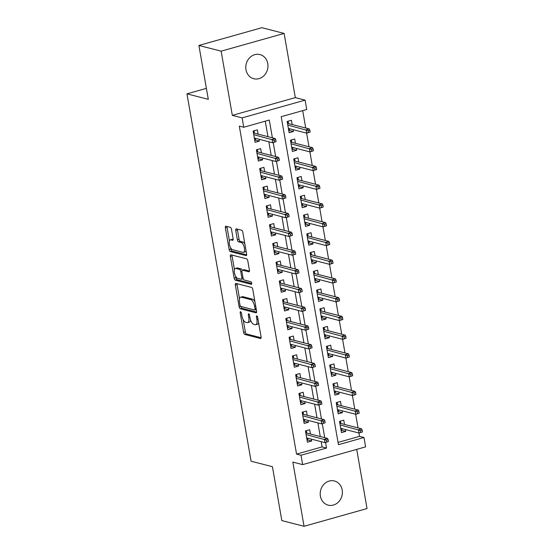 <?xml version="1.0" encoding="UTF-8"?>
<svg xmlns="http://www.w3.org/2000/svg" width="554" height="554" viewBox="0 0 554 554"><rect width="100%" height="100%" fill="white"/><g stroke="black" fill="none" stroke-linecap="round" stroke-linejoin="round"><path stroke-width="0.83" d="M240.588 311.715A1.337 0.561 -105.7 0 0 240.45 311.715A1.337 0.561 -105.7 0 0 240.207 312.844L243.615 332.393A1.911 0.803 -105.7 0 0 244.813 334.457L260.525 338.501A1.911 0.803 -105.7 0 0 260.719 338.501A1.911 0.803 -105.7 0 0 261.072 336.88L257.665 317.338A1.337 0.561 -105.7 0 0 256.827 315.891A1.337 0.561 -105.7 0 0 256.689 315.891A1.337 0.561 -105.7 0 0 256.44 317.02L256.883 319.554A6.122 2.569 -105.7 0 1 255.747 324.72A6.122 2.569 -105.7 0 1 255.117 324.72L253.808 324.381A6.122 2.569 -105.7 0 1 249.986 317.781L249.542 315.247A1.337 0.561 -105.7 0 0 248.711 313.806A1.337 0.561 -105.7 0 0 248.573 313.799A1.337 0.561 -105.7 0 0 248.324 314.935L248.767 317.463A6.122 2.569 -105.7 0 1 247.631 322.636A6.122 2.569 -105.7 0 1 247.001 322.629L245.685 322.296A6.122 2.569 -105.7 0 1 241.869 315.69L241.426 313.162A1.337 0.561 -105.7 0 0 240.588 311.715M245.983 69.728A12.465 10.997 104.4 0 0 253.774 78.737A12.465 10.997 104.4 0 0 267.769 63.592A12.465 10.997 104.4 0 0 259.985 54.583A12.465 10.997 104.4 0 0 245.983 69.728M320.399 496.128A12.465 10.997 104.4 0 0 328.19 505.137A12.465 10.997 104.4 0 0 342.192 489.992A12.465 10.997 104.4 0 0 334.401 480.983A12.465 10.997 104.4 0 0 320.399 496.128M231.517 229.384A1.911 0.803 -105.7 0 0 230.319 227.32L225.914 226.191A1.911 0.803 -105.7 0 0 225.713 226.184A1.911 0.803 -105.7 0 0 225.36 227.805L229.148 249.515A1.911 0.803 -105.7 0 0 230.346 251.578L246.059 255.616A1.911 0.803 -105.7 0 0 246.253 255.623A1.911 0.803 -105.7 0 0 246.606 254.002L242.818 232.292A1.911 0.803 -105.7 0 0 241.627 230.229L236.302 228.857A1.911 0.803 -105.7 0 0 236.101 228.857A1.911 0.803 -105.7 0 0 235.748 230.478L237.368 239.764A1.911 0.803 -105.7 0 0 238.566 241.828L241.205 242.507A5.118 2.147 -105.7 0 1 244.279 247.444A5.118 2.147 -105.7 0 1 243.455 252.354A5.118 2.147 -105.7 0 1 242.922 252.354L232.576 249.695A5.118 2.147 -105.7 0 1 229.501 244.764A5.118 2.147 -105.7 0 1 230.332 239.847A5.118 2.147 -105.7 0 1 230.859 239.847L232.583 240.291A1.911 0.803 -105.7 0 0 232.784 240.291A1.911 0.803 -105.7 0 0 233.137 238.677L231.517 229.384M301.002 455.25L296.556 454.107L239.307 126.104L243.753 127.247L242.119 117.877L305.102 100.129L306.736 109.498L281.203 116.7L338.446 444.696L363.985 437.501L365.619 446.87L302.636 464.619L301.002 455.25L326.535 448.054L325.565 442.494M302.636 464.619L292.851 462.105L304.056 526.3L281.827 520.58L272.423 466.697L251.073 461.205L186.961 93.848L208.304 99.332L198.9 45.449L221.136 51.169L232.334 115.364L242.119 117.877M235.9 283.406A1.911 0.803 -105.7 0 0 235.699 283.406A1.911 0.803 -105.7 0 0 235.346 285.019L239.134 306.729A1.911 0.803 -105.7 0 0 240.332 308.793L256.045 312.837A1.911 0.803 -105.7 0 0 256.239 312.837A1.911 0.803 -105.7 0 0 256.592 311.216L252.804 289.513A1.911 0.803 -105.7 0 0 251.613 287.443L235.9 283.406M234.141 278.122L230.353 256.412A1.911 0.803 -105.7 0 1 230.706 254.798A1.911 0.803 -105.7 0 1 230.907 254.798L246.62 258.836A1.911 0.803 -105.7 0 1 247.811 260.899L249.432 270.193A1.911 0.803 -105.7 0 1 249.078 271.806A1.911 0.803 -105.7 0 1 248.884 271.806L242.513 270.172A1.911 0.803 -105.7 0 0 242.313 270.165A1.911 0.803 -105.7 0 0 241.959 271.785L243.033 277.949A1.911 0.803 -105.7 0 0 244.231 280.012L250.865 281.716A1.337 0.561 -105.7 0 1 251.668 283.011A1.337 0.561 -105.7 0 1 251.447 284.292A1.337 0.561 -105.7 0 1 251.315 284.292L235.339 280.185A1.911 0.803 -105.7 0 1 234.141 278.122L235.845 277.644L235.602 276.245M198.9 45.449L261.883 27.7L284.112 33.42L221.136 51.169M304.056 526.3L367.039 508.551L356.714 449.384M293.059 129.643L293.385 131.513L288.71 130.315M292.166 124.539L291.418 120.266L287.166 121.471L289.126 132.718L293.385 131.513M296.328 148.389L296.653 150.259L291.979 149.054M295.434 143.285L294.693 139.012L290.435 140.21L292.401 151.457L296.653 150.259M299.596 167.128L299.929 168.998L295.254 167.8M298.71 162.024L297.962 157.758L293.71 158.956L295.67 170.203L299.929 168.998M302.872 185.874L303.197 187.744L298.523 186.539M301.978 180.77L301.238 176.497L296.979 177.696L298.938 188.942L303.197 187.744M306.14 204.613L306.466 206.49L301.791 205.285M305.254 199.516L304.506 195.243L300.247 196.441L302.214 207.688L306.466 206.49M309.416 223.359L309.741 225.229L305.067 224.024M308.523 218.255L307.775 213.982L303.523 215.181L305.483 226.427L309.741 225.229M312.685 242.105L313.01 243.975L308.336 242.77M311.791 237.001L311.05 232.728L306.791 233.927L308.758 245.173L313.01 243.975M315.953 260.844L316.279 262.714L311.604 261.516M315.067 255.74L314.319 251.468L310.067 252.666L312.027 263.912L316.279 262.714M319.229 279.59L319.554 281.46L314.88 280.255M318.335 274.486L317.587 270.214L313.335 271.412L315.295 282.658L319.554 281.46M322.497 298.329L322.823 300.199L318.148 299.001M321.604 293.225L320.863 288.953L316.604 290.158L318.571 301.404L322.823 300.199M325.766 317.075L326.098 318.945L321.424 317.74M324.879 311.971L324.132 307.699L319.88 308.897L321.839 320.143L326.098 318.945M329.041 335.814L329.367 337.684L324.692 336.486M328.148 330.71L327.4 326.445L323.148 327.643L325.108 338.889L329.367 337.684M332.31 354.56L332.635 356.43L327.961 355.225M331.424 349.456L330.676 345.184L326.417 346.382L328.383 357.628L332.635 356.43M335.586 373.299L335.911 375.176L331.237 373.971M334.692 368.202L333.944 363.93L329.692 365.128L331.652 376.374L335.911 375.176M338.854 392.045L339.18 393.915L334.505 392.71M337.961 386.941L337.22 382.669L332.961 383.867L334.928 395.113L339.18 393.915M342.123 410.791L342.448 412.661L337.774 411.456M341.236 405.687L340.488 401.415L336.23 402.613L338.196 413.859L342.448 412.661M310.462 434.024L309.714 429.752L305.462 430.95L307.422 442.196L311.68 440.998L311.348 439.128M307.193 415.278L306.445 411.006L302.186 412.204L304.153 423.45L308.405 422.252L308.079 420.382M303.917 396.539L303.17 392.267L298.918 393.465L300.877 404.711L305.136 403.513L304.811 401.636M300.649 377.793L299.901 373.521L295.649 374.719L297.609 385.965L301.868 384.767L301.535 382.897M297.373 359.047L296.632 354.775L292.373 355.98L294.34 367.226L298.592 366.021L298.267 364.151M294.105 340.308L293.357 336.036L289.105 337.234L291.065 348.48L295.324 347.282L294.998 345.412M290.836 321.562L290.088 317.29L285.829 318.495L287.796 329.734L292.048 328.536L291.723 326.666M287.561 302.823L286.82 298.551L282.561 299.749L284.527 310.995L288.779 309.797L288.454 307.927M284.292 284.077L283.544 279.805L279.292 281.003L281.252 292.249L285.511 291.051L285.185 289.181M281.023 265.338L280.276 261.066L276.017 262.264L277.983 273.51L282.235 272.312L281.91 270.442M277.748 246.592L277.007 242.32L272.748 243.518L274.708 254.764L278.967 253.566L278.641 251.696M274.479 227.853L273.731 223.581L269.479 224.779L271.439 236.025L275.698 234.827L275.366 232.95M271.204 209.107L270.463 204.835L266.204 206.033L268.171 217.279L272.423 216.081L272.097 214.211M267.935 190.361L267.187 186.096L262.935 187.294L264.895 198.54L269.154 197.335L268.829 195.465M264.667 171.622L263.919 167.35L259.667 168.548L261.627 179.794L265.878 178.596L265.553 176.726M261.391 152.876L260.65 148.604L256.391 149.809L258.358 161.055L262.61 159.85L262.284 157.98M296.556 454.107L322.089 446.912L321.168 441.649M320.274 436.545L317.899 422.91M317.006 417.806L314.624 404.164M313.737 399.06L311.355 385.425M310.462 380.321L308.086 366.679M307.193 361.575L304.811 347.933M303.924 342.836L301.542 329.194M300.649 324.09L298.274 310.448M297.38 305.344L294.998 291.709M294.112 286.605L291.729 272.963M290.836 267.859L288.454 254.224M287.568 249.12L285.185 235.478M284.292 230.374L281.917 216.739M281.023 211.635L278.641 197.993M277.755 192.889L275.373 179.247M274.479 174.15L272.104 160.508M271.211 155.404L268.829 141.762M267.942 136.658L265.241 121.194M258.122 134.137L257.375 129.865L253.123 131.063L255.082 142.309L259.341 141.111L259.016 139.241M338.051 442.411L359.532 436.358L358.95 433.02M358.064 427.917L355.682 414.274M354.789 409.171L352.413 395.535M351.52 390.431L349.138 376.789M348.251 371.686L345.869 358.043M344.976 352.946L342.594 339.304M341.707 334.201L339.325 320.558M338.432 315.455L336.056 301.819M335.163 296.715L332.781 283.073M331.894 277.969L329.512 264.334M328.619 259.23L326.244 245.588M325.35 240.484L322.968 226.849M322.082 221.745L319.7 208.103M318.806 202.999L316.424 189.357M315.538 184.26L313.155 170.618M312.262 165.514L309.887 151.872M308.993 146.768L306.611 133.133M305.725 128.029L302.692 110.641M344.505 424.426L343.757 420.154L339.505 421.352L341.465 432.598L345.724 431.4L345.398 429.53M206.393 88.37L186.961 93.848M232.334 115.364L295.317 97.615L284.112 33.42M295.317 97.615L305.102 100.129M359.532 436.358L363.985 437.501M272.388 137.808L269.286 120.052L243.753 127.247M324.727 437.688L322.289 423.748M321.452 418.949L319.021 405.009M318.183 400.203L315.745 386.263M314.907 381.464L312.477 367.524M311.639 362.718L309.208 348.778M308.37 343.979L305.933 330.039M305.095 325.233L302.664 311.293M301.826 306.494L299.395 292.547M298.558 287.748L296.12 273.808M295.282 269.002L292.851 255.062M292.013 250.263L289.583 236.323M288.745 231.517L286.307 217.577M285.469 212.778L283.039 198.838M282.201 194.032L279.763 180.092M278.925 175.293L276.494 161.352M275.657 156.547L273.226 142.607M322.089 446.912L326.535 448.054M345.724 431.4L341.049 430.202M311.68 440.998L307.006 439.793M308.405 422.252L303.731 421.047M305.136 403.513L300.462 402.308M301.868 384.767L297.186 383.562M298.592 366.021L293.918 364.823M295.324 347.282L290.649 346.077M292.048 328.536L287.374 327.338M288.779 309.797L284.105 308.592M285.511 291.051L280.836 289.853M282.235 272.312L277.561 271.107M278.967 253.566L274.292 252.361M275.698 234.827L271.024 233.622M272.423 216.081L267.748 214.876M269.154 197.335L264.48 196.137M265.878 178.596L261.204 177.391M262.61 159.85L257.935 158.652M259.341 141.111L254.667 139.906M247.631 322.636L249.335 322.158A6.122 2.569 -105.7 0 0 250.581 320.046M255.747 324.72L257.451 324.242A6.122 2.569 -105.7 0 0 258.593 322.677M243.171 319.623L245.318 331.915A1.911 0.803 -105.7 0 0 246.509 333.979L261.121 337.732M240.886 306.473A1.911 0.803 -105.7 0 0 242.036 308.315L256.641 312.068M237.001 283.69A1.911 0.803 -105.7 0 0 237.05 284.541L239.529 298.751M240.007 305.019A1.337 0.561 -105.7 0 0 240.838 306.466L254.632 310.011A1.337 0.561 -105.7 0 0 254.771 310.011A1.337 0.561 -105.7 0 0 255.02 308.883L254.556 306.217A6.122 2.569 -105.7 0 0 250.733 299.61L241.309 297.186A6.122 2.569 -105.7 0 0 240.671 297.179A6.122 2.569 -105.7 0 0 239.543 302.352L240.007 305.019M254.951 301.798A6.122 2.569 -105.7 0 0 252.437 299.125L250.733 299.61M240.671 297.179L242.375 296.702A6.122 2.569 -105.7 0 1 243.005 296.702L252.437 299.125M234.453 269.639L232.057 255.934L230.353 256.412M232.008 255.082A1.911 0.803 -105.7 0 0 232.057 255.934M249.48 271.044L244.21 269.687A1.911 0.803 -105.7 0 0 244.016 269.687L242.313 270.165M251.738 283.489L237.043 279.708L235.339 280.185M235.9 268.468A5.118 2.147 -105.7 0 0 235.367 268.468A5.118 2.147 -105.7 0 0 234.543 273.378A5.118 2.147 -105.7 0 0 237.618 278.309L241.26 279.251A1.911 0.803 -105.7 0 0 241.461 279.251A1.911 0.803 -105.7 0 0 241.814 277.63L240.734 271.467A1.911 0.803 -105.7 0 0 239.543 269.403L235.9 268.468L237.604 267.991A5.118 2.147 -105.7 0 0 237.07 267.984L235.367 268.468M242.23 270.207A1.911 0.803 -105.7 0 0 241.246 268.925L239.543 269.403M237.604 267.991L241.246 268.925M235.845 277.644A1.911 0.803 -105.7 0 0 237.043 279.708M230.332 239.847L232.036 239.37A5.118 2.147 -105.7 0 1 232.562 239.37L233.186 239.529M243.455 252.354L245.152 251.876A5.118 2.147 -105.7 0 0 246.045 250.789M244.861 243.982A5.118 2.147 -105.7 0 0 242.908 242.029L241.205 242.507M237.403 229.141A1.911 0.803 -105.7 0 0 237.451 229.993L239.072 239.286A1.911 0.803 -105.7 0 0 240.27 241.35L242.908 242.029M230.63 247.742L230.852 249.03A1.911 0.803 -105.7 0 0 232.05 251.101L246.655 254.854M227.015 226.475A1.911 0.803 -105.7 0 0 227.064 227.327L229.439 240.935M340.973 429.793L341.915 429.523L341.749 428.595M340.44 421.088L340.855 423.491M339.747 422.764L340.682 422.501L340.516 423.401L339.893 423.575M362.482 431.926L362.157 430.049L360.453 430.527L360.779 432.404L362.482 431.926L359.075 433.048L358.486 429.675L361.547 428.81L340.516 423.401M360.453 430.527L340.135 424.953M360.779 432.404L359.075 433.048L340.724 428.325M361.547 428.81L362.157 430.049M307.705 438.186L307.865 439.121L306.93 439.384M305.704 432.355L306.639 432.092L306.397 430.687M306.812 433.083L306.639 432.092L306.473 432.993L305.85 433.173M328.439 441.517L328.106 439.647L326.41 440.125L326.735 442.002L328.439 441.517L325.032 442.646L306.674 437.923M326.735 442.002L325.032 442.646L324.436 439.267L327.504 438.408L306.473 432.993M326.41 440.125L306.085 434.551M328.106 439.647L327.504 438.408M337.705 411.047L338.639 410.784L338.48 409.849M337.171 402.349L337.587 404.745M336.479 404.018L337.414 403.755L337.248 404.655L336.617 404.836M359.207 413.18L358.881 411.31L357.178 411.788L357.51 413.665L359.207 413.18L355.8 414.309L355.211 410.929L358.279 410.071L337.248 404.655M357.178 411.788L336.86 406.214M357.51 413.665L355.8 414.309L337.448 409.586M358.279 410.071L358.881 411.31M334.436 392.301L335.371 392.038L335.205 391.11M333.896 383.603L334.318 386.006M333.21 385.279L334.145 385.009L333.972 385.916L333.349 386.09M355.938 394.441L355.613 392.564L353.909 393.042L354.235 394.919L355.938 394.441L352.531 395.563L351.942 392.19L355.003 391.325L333.972 385.916M353.909 393.042L333.591 387.468M354.235 394.919L352.531 395.563L334.18 390.84M355.003 391.325L355.613 392.564M331.16 373.562L332.102 373.299L331.936 372.364M330.627 364.864L331.043 367.26M329.935 366.533L330.87 366.27L330.703 367.17L330.08 367.35M352.669 375.695L352.337 373.825L350.64 374.303L350.966 376.173L352.669 375.695L349.262 376.824L348.674 373.444L351.735 372.586L330.703 367.17M350.64 374.303L330.316 368.729M350.966 376.173L349.262 376.824L330.904 372.101M351.735 372.586L352.337 373.825M327.892 354.816L328.827 354.553L328.667 353.618M327.359 346.118L327.774 348.521M326.666 347.787L327.601 347.524L327.428 348.431L326.805 348.604M349.394 356.956L349.068 355.079L347.365 355.557L347.697 357.434L349.394 356.956L345.987 358.078L345.398 354.705L348.466 353.84L327.428 348.431M347.365 355.557L327.047 349.983M347.697 357.434L345.987 358.078L327.636 353.355M348.466 353.84L349.068 355.079M304.437 419.447L304.596 420.375L303.661 420.638M302.436 413.609L303.37 413.346L303.128 411.941M303.544 414.344L303.37 413.346L303.197 414.254L302.574 414.427M325.163 422.778L324.838 420.901L323.134 421.379L323.467 423.256L325.163 422.778L321.756 423.9L303.405 419.177M323.467 423.256L321.756 423.9L321.168 420.528L324.235 419.662L303.197 414.254M323.134 421.379L302.816 415.805M324.838 420.901L324.235 419.662M301.161 400.701L301.328 401.636L300.393 401.899M299.16 394.87L300.102 394.607L299.853 393.201M300.275 395.598L300.102 394.607L299.929 395.508L299.305 395.688M321.895 404.032L321.569 402.162L319.866 402.64L320.191 404.51L321.895 404.032L318.488 405.154L300.136 400.438M320.191 404.51L318.488 405.154L317.899 401.782L320.96 400.923L299.929 395.508M319.866 402.64L299.548 397.066M321.569 402.162L320.96 400.923M297.893 381.955L298.052 382.89L297.117 383.153M295.891 376.124L296.826 375.861L296.584 374.456M296.999 376.859L296.826 375.861L296.66 376.768L296.037 376.942M318.626 385.293L318.294 383.416L316.597 383.894L316.923 385.771L318.626 385.293L315.212 386.415L296.861 381.692M316.923 385.771L315.212 386.415L314.624 383.043L317.691 382.177L296.66 376.768M316.597 383.894L296.272 378.32M318.294 383.416L317.691 382.177M294.617 363.216L294.783 364.151L293.849 364.414M292.623 357.385L293.558 357.122L293.308 355.716M293.731 358.113L293.558 357.122L293.385 358.022L292.761 358.203M315.351 366.547L315.025 364.671L313.322 365.155L313.647 367.025L315.351 366.547L311.944 367.669L293.592 362.953M313.647 367.025L311.944 367.669L311.355 364.297L314.416 363.431L293.385 358.022M313.322 365.155L293.004 359.574M315.025 364.671L314.416 363.431M324.623 336.077L325.558 335.814L325.392 334.879M324.083 327.379L324.506 329.775M323.391 329.048L324.332 328.785L324.159 329.685L323.536 329.865M346.125 338.21L345.8 336.333L344.096 336.818L344.422 338.688L346.125 338.21L342.718 339.332L342.13 335.959L345.19 335.101L324.159 329.685M344.096 336.818L323.778 331.244M344.422 338.688L342.718 339.332L324.367 334.616M345.19 335.101L345.8 336.333M291.349 344.47L291.515 345.405L290.573 345.668M289.347 338.639L290.289 338.376L290.04 336.971M290.462 339.367L290.289 338.376L290.116 339.283L289.493 339.457M312.082 347.808L311.757 345.931L310.053 346.409L310.378 348.286L312.082 347.808L308.675 348.93L290.324 344.207M310.378 348.286L308.675 348.93L308.086 345.558L311.147 344.692L290.116 339.283M310.053 346.409L289.735 340.835M311.757 345.931L311.147 344.692M321.348 317.331L322.283 317.068L322.123 316.133M320.814 308.633L321.23 311.029M320.122 310.302L321.057 310.039L320.891 310.946L320.267 311.119M342.857 319.471L342.524 317.594L340.828 318.072L341.153 319.949L342.857 319.471L339.443 320.593L338.854 317.22L341.922 316.355L320.891 310.946M340.828 318.072L320.503 312.498M341.153 319.949L339.443 320.593L321.091 315.87M341.922 316.355L342.524 317.594M288.08 325.731L288.239 326.666L287.304 326.929M286.079 319.9L287.014 319.637L286.771 318.225M287.187 320.627L287.014 319.637L286.847 320.537L286.217 320.718M308.807 329.062L308.481 327.185L306.777 327.67L307.11 329.54L308.807 329.062L305.399 330.184L287.048 325.468M307.11 329.54L305.399 330.184L304.811 326.812L307.879 325.946L286.847 320.537M306.777 327.67L286.46 322.089M308.481 327.185L307.879 325.946M318.079 298.592L319.014 298.329L318.855 297.394M317.539 289.887L317.961 292.29M316.853 291.563L317.788 291.3L317.615 292.2L316.992 292.38M339.581 300.725L339.256 298.848L337.552 299.333L337.878 301.203L339.581 300.725L336.174 301.847L335.586 298.474L338.646 297.609L317.615 292.2M337.552 299.333L317.234 293.752M337.878 301.203L336.174 301.847L317.823 297.131M338.646 297.609L339.256 298.848M284.804 306.985L284.971 307.92L284.036 308.183M282.81 301.154L283.745 300.891L283.496 299.485M283.918 301.882L283.745 300.891L283.572 301.798L282.949 301.972M305.538 310.316L305.212 308.446L303.509 308.924L303.834 310.801L305.538 310.316L302.131 311.445L283.78 306.722M303.834 310.801L302.131 311.445L301.542 308.072L304.603 307.207L283.572 301.798M303.509 308.924L283.191 303.35M305.212 308.446L304.603 307.207M314.804 279.846L315.745 279.583L315.579 278.648M314.27 271.148L314.693 273.544M313.578 272.817L314.52 272.554L314.347 273.461L313.723 273.634M336.313 281.979L335.987 280.109L334.284 280.587L334.609 282.464L336.313 281.979L332.906 283.108L332.317 279.735L335.378 278.87L314.347 273.461M334.284 280.587L313.966 275.013M334.609 282.464L332.906 283.108L314.554 278.385M335.378 278.87L335.987 280.109M281.536 288.246L281.702 289.174L280.76 289.444M279.535 282.415L280.469 282.145L280.227 280.739M280.643 283.142L280.469 282.145L280.303 283.052L279.68 283.226M302.269 291.577L301.937 289.7L300.24 290.178L300.566 292.055L302.269 291.577L298.862 292.699L280.504 287.976M300.566 292.055L298.862 292.699L298.274 289.327L301.334 288.461L280.303 283.052M300.24 290.178L279.915 284.604M301.937 289.7L301.334 288.461M311.535 261.107L312.47 260.837L312.311 259.909M311.002 252.402L311.417 254.805M310.309 254.078L311.244 253.815L311.078 254.715L310.455 254.888M333.037 263.24L332.712 261.363L331.008 261.841L331.34 263.718L333.037 263.24L329.63 264.362L329.041 260.989L332.109 260.124L311.078 254.715M331.008 261.841L310.69 256.267M331.34 263.718L329.63 264.362L311.279 259.639M332.109 260.124L332.712 261.363M278.267 269.5L278.427 270.435L277.492 270.698M276.266 263.669L277.201 263.406L276.958 262M277.374 264.397L277.201 263.406L277.028 264.306L276.404 264.487M298.994 272.831L298.668 270.961L296.965 271.439L297.297 273.316L298.994 272.831L295.587 273.96L277.235 269.237M297.297 273.316L295.587 273.96L294.998 270.581L298.066 269.722L277.028 264.306M296.965 271.439L276.647 265.865M298.668 270.961L298.066 269.722M308.266 242.361L309.201 242.098L309.035 241.163M307.726 233.663L308.149 236.059M307.041 235.332L307.976 235.069L307.802 235.976L307.179 236.149M329.769 244.494L329.443 242.624L327.739 243.102L328.065 244.979L329.769 244.494L326.361 245.623L325.773 242.243L328.834 241.385L307.802 235.976M327.739 243.102L307.422 237.528M328.065 244.979L326.361 245.623L308.01 240.9M328.834 241.385L329.443 242.624M274.992 250.761L275.158 251.689L274.223 251.952M272.99 244.923L273.932 244.66L273.683 243.254M274.105 245.657L273.932 244.66L273.759 245.567L273.136 245.741M295.725 254.092L295.4 252.215L293.696 252.693L294.022 254.57L295.725 254.092L292.318 255.214L273.967 250.491M294.022 254.57L292.318 255.214L291.729 251.841L294.79 250.976L273.759 245.567M293.696 252.693L273.378 247.119M295.4 252.215L294.79 250.976M304.991 223.615L305.933 223.352L305.766 222.424M304.458 214.917L304.873 217.32M303.765 216.593L304.7 216.323L304.534 217.23L303.911 217.403M326.5 225.755L326.174 223.878L324.471 224.356L324.796 226.233L326.5 225.755L323.093 226.877L322.504 223.504L325.565 222.639L304.534 217.23M324.471 224.356L304.146 218.782M324.796 226.233L323.093 226.877L304.742 222.154M325.565 222.639L326.174 223.878M271.723 232.015L271.882 232.95L270.948 233.213M269.722 226.184L270.657 225.921L270.414 224.515M270.83 226.911L270.657 225.921L270.49 226.821L269.867 227.002M292.457 235.346L292.124 233.476L290.428 233.954L290.753 235.824L292.457 235.346L289.043 236.468L270.691 231.752M290.753 235.824L289.043 236.468L288.454 233.096L291.522 232.237L270.49 226.821M290.428 233.954L270.103 228.38M292.124 233.476L291.522 232.237M301.722 204.876L302.657 204.613L302.498 203.678M301.189 196.178L301.605 198.574M300.497 197.847L301.431 197.584L301.265 198.484L300.635 198.664M323.224 207.009L322.899 205.139L321.195 205.617L321.528 207.487L323.224 207.009L319.817 208.138L319.229 204.758L322.296 203.9L301.265 198.484M321.195 205.617L300.877 200.042M321.528 207.487L319.817 208.138L301.466 203.415M322.296 203.9L322.899 205.139M268.455 213.269L268.614 214.204L267.679 214.467M266.453 207.438L267.388 207.175L267.139 205.769M267.561 208.172L267.388 207.175L267.215 208.082L266.592 208.256M289.181 216.607L288.856 214.73L287.152 215.208L287.478 217.085L289.181 216.607L285.774 217.729L267.423 213.006M287.478 217.085L285.774 217.729L285.185 214.356L288.246 213.491L267.215 208.082M287.152 215.208L266.834 209.634M288.856 214.73L288.246 213.491M298.454 186.13L299.389 185.867L299.222 184.932M297.913 177.432L298.336 179.835M297.221 179.101L298.163 178.838L297.99 179.745L297.366 179.918M319.956 188.27L319.63 186.393L317.927 186.871L318.252 188.748L319.956 188.27L316.549 189.392L315.96 186.019L319.021 185.154L297.99 179.745M317.927 186.871L297.609 181.297M318.252 188.748L316.549 189.392L298.197 184.669M319.021 185.154L319.63 186.393M265.179 194.53L265.345 195.465L264.403 195.728M263.178 188.699L264.119 188.436L263.87 187.03M264.293 189.426L264.119 188.436L263.946 189.336L263.323 189.516M285.912 197.861L285.587 195.984L283.883 196.469L284.209 198.339L285.912 197.861L282.505 198.983L264.154 194.267M284.209 198.339L282.505 198.983L281.917 195.61L284.978 194.752L263.946 189.336M283.883 196.469L263.566 190.895M285.587 195.984L284.978 194.752M295.178 167.391L296.113 167.128L295.954 166.193M294.645 158.693L295.06 161.089M293.952 160.362L294.887 160.099L294.721 160.999L294.098 161.179M316.687 169.524L316.355 167.647L314.658 168.132L314.984 170.002L316.687 169.524L313.273 170.646L312.685 167.273L315.752 166.415L294.721 160.999M314.658 168.132L294.333 162.557M314.984 170.002L313.273 170.646L294.922 165.93M315.752 166.415L316.355 167.647M261.91 175.784L262.07 176.719L261.135 176.982M259.909 169.953L260.844 169.69L260.602 168.284M261.017 170.68L260.844 169.69L260.678 170.597L260.055 170.77M282.644 179.122L282.311 177.245L280.608 177.723L280.94 179.6L282.644 179.122L279.23 180.244L260.879 175.521M280.94 179.6L279.23 180.244L278.641 176.871L281.709 176.006L260.678 170.597M280.608 177.723L260.29 172.149M282.311 177.245L281.709 176.006M291.91 148.645L292.844 148.382L292.685 147.447M291.369 139.947L291.792 142.343M290.684 141.616L291.619 141.353L291.446 142.26L290.822 142.433M313.412 150.785L313.086 148.908L311.383 149.386L311.708 151.263L313.412 150.785L310.005 151.907L309.416 148.534L312.484 147.669L291.446 142.26M311.383 149.386L291.065 143.811M311.708 151.263L310.005 151.907L291.653 147.184M312.484 147.669L313.086 148.908M258.635 157.045L258.801 157.98L257.866 158.243M256.641 151.214L257.575 150.951L257.326 149.538M257.748 151.941L257.575 150.951L257.402 151.851L256.779 152.031M279.368 160.376L279.043 158.499L277.339 158.984L277.665 160.854L279.368 160.376L275.961 161.498L257.61 156.782M277.665 160.854L275.961 161.498L275.373 158.125L278.433 157.26L257.402 151.851M277.339 158.984L257.021 153.403M279.043 158.499L278.433 157.26M288.641 129.906L289.576 129.643L289.41 128.708M288.101 121.208L288.523 123.604M287.408 122.877L288.35 122.614L288.177 123.514L287.554 123.694M310.143 132.039L309.818 130.162L308.114 130.647L308.44 132.517L310.143 132.039L306.736 133.161L306.147 129.788L309.208 128.923L288.177 123.514M308.114 130.647L287.796 125.066M308.44 132.517L306.736 133.161L288.385 128.445M309.208 128.923L309.818 130.162M255.366 138.299L255.532 139.234L254.591 139.497M253.365 132.468L254.3 132.205L254.057 130.799M254.473 133.195L254.3 132.205L254.134 133.112L253.51 133.285M276.1 141.63L275.774 139.76L274.071 140.238L274.396 142.115L276.1 141.63L272.693 142.759L254.341 138.036M274.396 142.115L272.693 142.759L272.104 139.386L275.165 138.521L254.134 133.112M274.071 140.238L253.753 134.664M275.774 139.76L275.165 138.521M241.253 312.553L240.207 312.844M257.492 316.729L256.44 317.02M249.369 314.637L248.324 314.935M249.875 317.151L248.767 317.463M257.991 319.236L256.883 319.554M260.886 338.397L260.525 338.501M246.509 333.979L244.813 334.457M245.318 331.915L243.615 332.393M256.412 312.733L256.045 312.837M242.036 308.315L240.332 308.793M240.602 306.314L239.134 306.729M237.05 284.541L235.346 285.019M256.135 308.571L255.02 308.883M255.664 305.898L254.556 306.217M243.005 296.702L241.309 297.186M249.252 271.702L248.884 271.806M244.21 269.687L242.513 270.172M242.922 277.319L241.814 277.63M241.904 271.141L240.734 271.467M232.95 240.187L232.583 240.291M232.562 239.37L230.859 239.847M240.27 241.35L238.566 241.828M239.072 239.286L237.368 239.764M237.451 229.993L235.748 230.478M246.426 255.519L246.059 255.616M232.05 251.101L230.346 251.578M230.852 249.03L229.148 249.515M227.064 227.327L225.36 227.805M256.308 309.582L254.771 310.011M243.158 278.773L241.461 279.251"/></g></svg>
